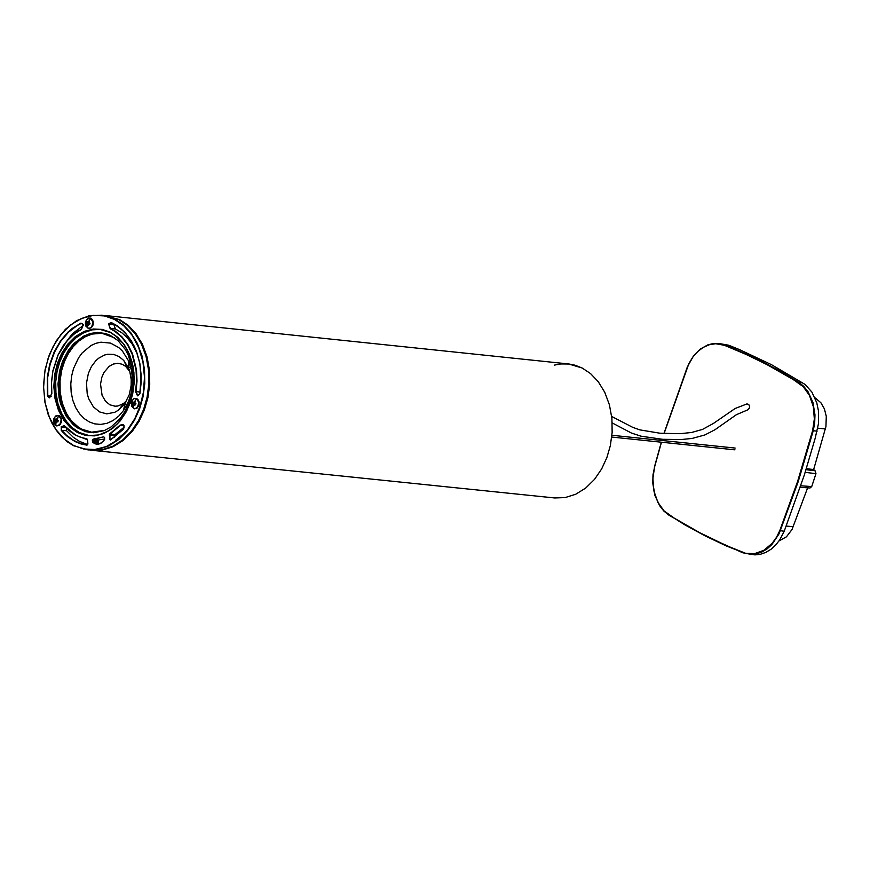 <?xml version="1.0" encoding="UTF-8"?>
<svg xmlns="http://www.w3.org/2000/svg" width="870" height="870" viewBox="0 0 870 870"><rect width="100%" height="100%" fill="white"/><g stroke="black" fill="none" stroke-linecap="round" stroke-linejoin="round"><path stroke-width="1.3" d="M728.658 345.216L718.413 343.411L730.289 347.065L757.128 359.038L778.161 370.054L798.758 382.332L803.684 386.302L808.089 391.794L812.95 402.473L814.972 414.816L814.679 423.07L813.243 430.77L798.247 481.534L779.107 533.756L771.929 544.511L767.242 548.774L762.055 551.917L756.617 553.809L751.191 554.407L742.784 552.787L705.233 535.92L668.889 515.16L663.832 511.027L659.46 505.481L654.751 494.997L652.75 482.937L653.011 474.726L654.599 466.918L652.881 478.554L653.881 490.887L657.796 502.175L664.006 510.842L673.935 517.954L699.817 532.744L726.385 545.588L745.372 553.211L754.464 553.679L763.827 550.318L772.125 543.358L776.508 537.279L779.781 530.602L784.218 531.255L804.402 474.781L815.114 438.513L818.518 423.472L818.485 410.999L816.789 402.832L811.917 392.12L805.076 384.431L771.505 364.693L739.5 349.599L728.658 345.216L724.449 345.314L715.727 343.737L709.452 344.683L703.254 347.369L697.533 351.687L692.65 357.287L688.822 363.725L664.082 433.521M742.784 552.787L754.953 554.886L760.391 554.288L765.85 552.396L771.048 549.242L775.746 544.968L779.748 539.857L784.218 531.255M800.302 487.32L809.981 488.005L811.732 486.558L815.962 473.661L815.103 470.79L813.646 469.561L825.934 426.583L826.282 416.328L824.39 408.835L820.867 402.712L814.918 397.721M778.987 540.955L786.447 536.812L792.026 529.493L807.632 487.842M129.934 400.189L124.91 411.564L120.136 418.524L111.153 426.898L104.346 430.563L93.819 432.738L85.63 431.683L77.082 427.692L73.08 424.549L65.892 415.762L60.672 404.104L59.051 397.546L57.985 383.931L59.595 370.924L62.607 361.18L68.502 350.066L73.809 343.563L83.379 336.255L90.36 333.46L97.375 332.46L105.553 333.525L109.968 335.178L118.102 340.67L125.28 349.457L128.184 354.982L132.109 367.673L133.175 381.288L132.675 387.955L129.934 400.189M90.926 432.651L86.217 431.661L77.778 427.572L70.089 420.362L66.729 415.555L61.618 403.93L60.041 397.405L59.171 390.663L59.53 377.275L62.248 365.139L65.283 357.559L69.426 350.327L74.646 343.867L80.769 338.604L87.489 334.896L94.449 332.916L101.301 332.666M89.186 328.338L91.339 327.577L93.21 324.347L93.144 321.247L91.089 318.453M90.752 318.42L93.003 322.259L91.676 326.881L89.447 328.262L87.642 327.979L85.369 323.368L86.663 319.594L89.73 318.115L90.752 318.42L88.936 320.986L89.469 321.258L88.827 322.639L90.045 323.183L89.577 324.597L88.37 324.053L88.098 325.478L87.555 325.206L86.5 323.02L86.956 321.606L87.794 322.117L88.936 320.986M89.849 323.694L89.208 322.824M88.153 325.065L87.065 324.945M87.337 323.52L89.827 323.781M89.697 324.184L88.37 324.053M88.99 322.237L87.794 322.117M89.055 323.281L86.5 323.02M57.442 425.724L60.258 424.299L61.444 421.743L61.378 418.644L59.334 415.849M58.997 415.816L61.237 419.655L59.921 424.266L57.703 425.647L55.887 425.365L53.614 420.786L54.908 416.98L57.964 415.501L58.997 415.816L57.181 418.383L57.714 418.655L57.072 420.036L58.279 420.58L57.822 421.993L56.615 421.439L56.343 422.863L55.8 422.602L54.745 420.406L55.201 419.003L56.039 419.514L57.181 418.383M58.094 421.08L57.453 420.21M56.398 422.45L55.31 422.341M55.582 420.917L58.062 421.167M57.942 421.58L56.615 421.439M57.235 419.634L56.039 419.514M57.3 420.678L54.745 420.406M136.623 398.71L138.863 402.549L137.547 407.171L135.318 408.563L133.501 408.28L131.229 403.593L133.175 399.21L134.774 398.427L136.623 398.71L134.796 401.287L135.339 401.548L134.687 402.94L135.905 403.484L135.448 404.887L134.23 404.343L133.958 405.768L133.425 405.507L132.36 403.31L132.816 401.896L133.665 402.408L134.796 401.287M135.72 403.984L135.067 403.114M134.023 405.355L132.925 405.246M133.208 403.821L135.687 404.071M135.557 404.485L134.23 404.343M134.861 402.538L133.665 402.408M134.915 403.571L132.36 403.31M136.873 398.699L136.111 398.46M612.23 422.94L631.392 433.032L640.994 436.185L662.494 439.296L681.123 439.557L692.183 438.426L704.928 434.935L714.901 429.78L736.39 414.696L747.471 409.977L749.342 408.171L749.581 406.366L748.711 404.387L746.786 403.941M104.922 430.324L91.513 432.194L81.291 429.095L74.94 424.745L69.23 418.481L64.587 410.553L61.357 401.44L59.671 391.75L59.497 382.104L60.77 372.295L63.586 362.572L67.882 353.579L73.385 345.912L79.703 339.974L86.543 335.853L94.069 333.504L101.779 333.232L114.525 337.81M91.741 432.216L81.747 429.149L78.344 427.083L71.84 421.221L68.915 417.426L66.283 413.098L62.259 403.093L60.15 391.968L60.052 380.658L61.759 370.011L64.619 361.17L68.415 353.503L73.297 346.597L79.083 340.877L85.456 336.647L92.1 334.08L102.007 333.253M73.504 368.619L71.655 375.916L70.796 383.931L71.155 392.239L72.83 400.341L75.733 407.704L79.659 413.881L84.27 418.633L89.229 421.885L94.645 423.853L100.648 424.419L106.923 423.331L113.1 420.514L118.777 416.088L123.616 410.412L128.706 400.983L131.261 392.718L132.523 383.289L131.772 371.403L128.727 361.137L122.518 351.165L118.744 347.554L110.544 343.117L100.974 342.182L95.928 343.302L90.969 345.531L82.117 352.992L78.539 357.853L73.504 368.619M88.381 373.36L86.489 383.083L87.207 393.664L88.664 398.678L93.416 406.91L99.582 411.923L106.771 413.87L114.786 412.282L118.635 410.042L124.769 403.702L129.293 394.599L131.142 385.464L131.196 379.472L129.793 371.588L128.477 367.945L123.779 360.484L118.994 356.526L113.698 354.438L107.662 354.264L104.541 355.025L98.527 358.299L95.831 360.713L91.372 366.661L88.381 373.36M129.75 371.425L125.606 366.335L122.028 364.193L117.928 363.334L113.481 364.019L109.163 366.368L104.03 372.36L101.888 377.167L100.528 384.138L102.084 395.317L105.498 401.233L109.924 404.822L115.079 406.214L117.939 405.996L123.594 403.462L126.726 400.559M129.043 402.136L129.412 401.233L129.043 402.136M124.486 405.366L125.421 404.104L124.486 405.366M132.523 371.316L132.338 370.359L132.523 371.316M129.195 367.684L128.542 366.259L129.195 367.684M82.008 429.617L93.471 432.749M80.899 323.129L83.302 324.814L81.541 329.132L77.289 331.535L69.6 337.854L63.031 345.945L57.855 355.297L52.896 370.74L51.471 381.984L51.852 393.457L49.394 397.873L47.35 395.883L47.274 377.308L49.699 364.334L54.19 351.904L60.519 340.866L68.197 331.916L72.351 328.36L80.899 323.129L83.194 324.521M86.902 438.861L87.555 439.731L86.902 438.861L80.127 437.11L75.233 434.793L64.358 425.756L61.291 426.681L63.738 425.854L65.174 426.626M86.989 445.179L87.892 443.961L87.555 439.731L87.892 443.961L86.989 445.179L80.932 443.917L75.037 441.558L67.708 436.794L62.781 432.129L61.27 430.4L61.291 426.681M103.671 436.827L104.628 437.686L104.52 439.774L100.79 443.428L97.918 444.276L95.113 443.841L92.785 442.351L92.35 440.394L93.155 439.143L103.671 436.827L93.351 439.47L92.785 440.361L93.133 442.123L98.082 442.634L98.31 439.981L104.694 439.002L103.138 441.394L100.441 443.385L96.951 443.961L92.785 442.351M124.029 425.55L123.66 429.019L110.566 440.002L109.5 439.209L109.663 433.858L120.06 425.147L122.931 424.462L123.877 425.299M113.372 323.738L121.115 328.914L128.216 336.407L134.132 346.053L136.503 351.534L139.842 363.399L141.234 375.807L139.907 393.773L137.808 395.567L135.992 391.641L137.014 381.017L136.492 369.924L132.501 353.829L127.836 344.433L121.898 336.755L115.166 331.089L110.164 328.708L108.619 323.966L111.066 322.411L113.274 323.694M111.066 322.411L117.189 325.739L124.715 332.112L131.316 340.768L136.492 351.36L139.852 363.29L141.234 381.952L139.918 393.805L137.536 395.839L135.557 391.565L140.124 392.065M102.508 315.266L118.962 319.703L127.259 325.249L134.948 333.373L141.408 343.933L146.062 356.439L148.563 370.109L148.835 383.996L147.084 397.231L143.691 409.204L138.558 420.547L131.555 431.041L122.855 439.828L112.937 446.19L102.442 449.67L88.533 449.931M100.441 329.404L92.253 329.86L83.977 332.634L76.158 337.68L69.306 344.64L63.793 352.926L59.758 361.876L57.094 371.316L55.713 381.767L55.93 392.718L57.909 403.506L61.585 413.37L66.675 421.7L72.732 428.116L79.279 432.51L89.414 435.663M114.166 324.173L108.989 324.249L113.948 324.76L115.416 328.969L121.778 332.764L126.705 337.114L132.577 344.618L137.242 353.796M108.619 323.966L111.121 322.683M111.643 329.023L110.457 328.447L108.565 324.14M138.025 395.622L139.82 393.784L141.136 375.198L139.657 362.801L136.296 351.165L131.218 340.866L124.747 332.383L117.265 326.043L110.805 322.618M122.964 424.723L120.397 425.397L109.957 434.152L109.935 439.187L110.697 439.741L123.616 428.943M124.051 425.756L123.616 428.866L124.051 425.756L120.06 425.147M123.051 424.767L123.823 425.397M104.487 439.731L101.235 442.993L96.951 443.961M65.12 426.365L69.274 430.77L75.331 435.098L87.457 439.774L87.87 444.037L87.239 444.907L79.203 442.971L73.428 440.263L66.337 435.098L61.629 430.193L61.661 426.909L65.761 427.333M64.478 426.061L65.065 426.507M49.71 397.568L51.83 393.544L49.644 397.808M49.394 397.873L47.774 395.85L47.698 377.352L50.112 364.443L54.593 352.067L60.889 341.083L68.523 332.177L76.897 325.717L81.171 323.433L82.487 323.564M66.316 427.931L66.588 430.704L73.341 437.338L79.464 441.373L87.685 444.581M98.082 442.634L99.572 443.722M114.688 437.11L114.916 434.663L124.269 427.083M115.656 440.253L127.488 430.672M113.948 324.76L108.609 324.01M83.27 325.413L72.471 333.678L63.021 345.955M90.067 450.051L102.649 449.975L113.22 446.647L123.246 440.394L132.066 431.65L139.2 421.156L144.431 409.759L147.9 397.753L149.727 384.464L149.509 370.5L147.03 356.733L142.375 344.118L135.905 333.471L128.173 325.282L119.821 319.692L104.03 315.462M92.253 450.345L554.658 497.955L565.065 497.596L575.646 494.29L585.673 488.081L594.504 479.392L601.638 468.952L606.868 457.62L610.338 445.679L612.143 432.466L611.914 418.568L609.435 404.876L604.77 392.326L598.277 381.723L590.534 373.578L582.16 368.01L568.556 363.954L106.227 315.625M554.407 365.106L560.791 363.943L569.067 364.008L574.95 365.183L582.16 368.01M825.412 428.932L817.778 428.181M806.327 468.669L813.646 469.561M786.262 526.056L793.288 526.72M816.343 398.623L815.244 398.482M817.082 431.194L812.623 430.617L814.342 418.959L813.33 406.605L809.404 395.306L803.173 386.628L793.201 379.527L767.253 364.769L746.036 354.394L724.449 345.314M802.564 382.637L798.29 382.702M687.333 366.944L693.531 355.917L700.122 349.24L707.81 344.901L713.161 343.541L718.413 343.411L713.085 343.552L707.734 344.922L700.122 349.185L693.564 355.765L687.333 366.944M661.33 442.199L654.468 466.853L661.428 442.21M661.95 440.459L662.298 439.274M664.038 433.521L687.289 367.075M668.856 515.116L663.984 511.125L659.634 505.633L654.838 495.008L652.848 482.752L653.142 474.563L654.555 466.907M813.82 470.137L806.164 469.202M806.011 469.68L815.103 470.79M815.962 473.661L805.174 472.356M800.813 485.786L811.732 486.558M668.856 514.768L684.32 524.545L705.146 535.887L726.396 545.979L742.599 552.33M779.781 530.602L797.638 481.349L812.623 430.617M662.342 439.285L661.994 440.47M661.472 442.221L654.599 466.918M687.333 367.107L663.93 433.51M87.642 327.979L87.555 325.206M55.887 425.365L55.8 422.602M133.501 408.28L133.425 405.507M122.322 405.148L125.095 403.234L122.322 405.148M122.909 404.376L125.748 402.234L122.909 404.376M128.695 368.456L126.389 366.031L128.695 368.456M129.13 369.576L126.792 366.901L129.13 369.576M114.557 319.442L104.498 315.919L93.275 315.386L81.639 318.387L70.524 324.967L60.856 334.58L53.244 346.271L47.959 358.875L44.685 372.523L43.598 387.531L45.131 402.875L49.383 417.317L56.006 429.649L64.315 439.111L73.471 445.418L83.531 448.953L94.754 449.507L106.39 446.527L117.515 439.959L127.205 430.346L134.828 418.655L140.124 406.029L143.398 392.37L144.496 377.341L142.963 361.974L138.689 347.521L132.044 335.178L123.725 325.728L114.557 319.442M90.969 318.148L93.253 321.563L93.025 325.108L91.209 327.827L88.479 328.555L85.739 326.022L85.619 321.324L88.327 318.061L90.969 318.148M59.214 415.545L61.498 418.959L61.27 422.505L59.454 425.223L56.724 425.952L53.983 423.407L53.864 418.709L55.68 415.98L59.214 415.545M110.381 332.231L117.689 337.255L124.323 344.781L129.619 354.623L133.012 366.129L134.241 378.374L133.371 390.347L130.761 401.244L126.531 411.303L120.462 420.612L112.741 428.279L103.878 433.51L94.602 435.892L85.662 435.446L77.637 432.629L70.35 427.605L63.727 420.069L58.442 410.238L55.049 398.732L53.831 386.497L54.701 374.535L57.3 363.66L61.52 353.611L67.588 344.303L75.298 336.636L84.151 331.394L93.416 329.001L102.366 329.425L110.381 332.231M83.302 324.814L81.388 329.382L73.928 334.156L66.87 341.051L58.138 354.927L52.852 371.446L51.526 382.735L51.852 393.457M110.164 328.708L114.851 331.339L121.55 336.973L127.444 344.607L132.088 353.949L136.057 369.967L136.579 381.006L135.557 391.565M136.84 398.438L139.124 401.864L138.895 405.398L137.079 408.128L134.339 408.856L131.598 406.312L131.479 401.603L134.187 398.351L136.84 398.438M87.946 449.888L73.515 445.69L67.338 441.819L61.542 436.675L56.311 430.324L51.808 422.885L48.198 414.533L44.87 402.038L43.5 385.714L45.109 369.576L49.351 354.666L56.169 340.964L65.435 329.284L76.593 320.671L88.849 315.853L101.92 315.179L114.862 319.181L123.181 324.738L130.881 332.862L137.34 343.443L142.006 355.971L144.518 369.663L144.79 383.572L143.028 396.829L139.624 408.824L134.491 420.177L127.477 430.683L118.766 439.491L108.826 445.864L98.321 449.344L87.946 449.888L73.591 445.723M91.024 318.431L90.067 318.148L91.97 319.149L93.014 321.03L93.155 324.227L91.731 327.163L89.001 328.327M59.269 415.827L58.301 415.534L59.845 416.197L61.172 418.176L61.422 421.482L59.464 425.017L57.246 425.713M77.941 432.368L71.351 427.953L65.261 421.471L60.16 413.065L56.496 403.104L54.56 392.25L54.397 381.234L55.843 370.761L58.584 361.3L62.716 352.306L68.349 344.031L75.309 337.147L83.226 332.22L91.567 329.599L99.767 329.328L110.414 332.492L115.057 335.363L123.409 343.759L126.889 349.196L132.36 363.551L134.11 376.786L133.306 390.13L130.217 402.538L124.965 413.892L117.624 423.657L108.652 430.889L98.756 434.946L88.74 435.609L77.941 432.368M110.457 328.447L115.416 328.969M138.232 395.611L137.536 395.839M114.557 435.468L109.174 434.978M109.5 439.209L111.349 439.328M114.916 434.663L109.663 433.858M123.66 429.019L110.588 439.774M97.864 442.156L92.481 441.677M97.744 440.862L92.35 440.394M104.52 439.774L104.715 438.991M98.31 439.981L93.155 439.143M104.628 437.686L104.117 437.11M66.588 430.704L61.27 430.4M61.509 427.148L66.022 427.605L61.117 426.942M81.388 329.382L83.215 324.88L81.834 323.303M47.35 395.883L51.221 396.198L47.774 395.85M136.96 398.743L139.015 401.548L139.08 404.648L137.21 407.867L134.872 408.617L137.09 407.921L139.048 404.387L138.221 399.928L135.916 398.438M110.501 332.536L117.091 336.94L123.192 343.411L128.292 351.806L131.968 361.757L133.915 372.621L134.089 383.637L132.653 394.121L129.913 403.593L125.78 412.587L120.158 420.862L113.198 427.757L105.281 432.694L96.94 435.315L88.74 435.609M611.925 435.272L735.139 448.061M611.74 437.055L734.954 449.844M661.842 440.448L662.2 439.274M88.664 328.284L89.382 328.36M85.369 323.368L85.488 322.248M89.73 318.115L90.447 318.181M56.92 425.68L57.637 425.756M53.614 420.786L53.733 419.623M134.535 408.585L135.252 408.661M131.229 403.593L131.337 402.603M135.589 398.395L136.307 398.471M611.686 416.447L632.675 427.322L639.798 429.867L659.96 433.216L680.155 433.695L691.715 432.455L702.601 429.378L713.465 423.407L735.106 408.508L747.102 403.854M128.706 400.983L129.141 402.473M124.769 403.702L123.616 410.412M123.594 403.462L118.635 410.042M132.512 370.044L131.772 371.403M128.727 361.137L128.477 367.945M123.779 360.484L127.281 367.934M99.767 329.328L110.436 332.514M122.322 424.549L123.823 425.463M63.738 425.854L64.402 426.039"/></g></svg>
